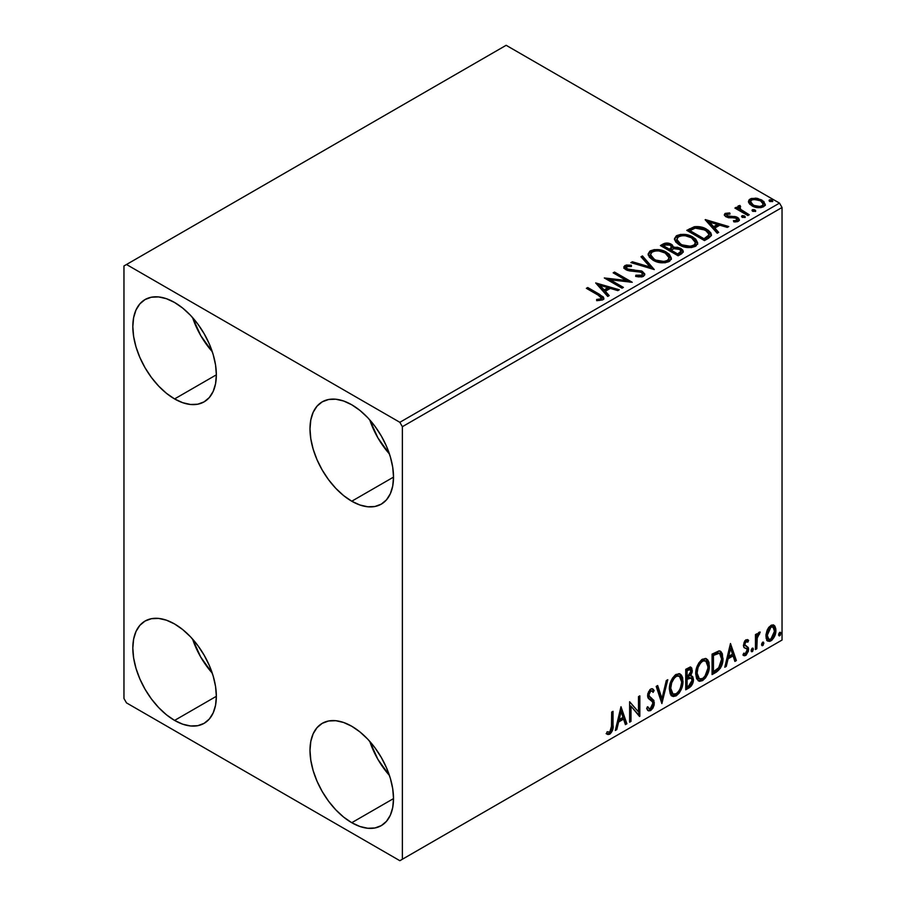 <?xml version="1.0" encoding="UTF-8"?>
<svg xmlns="http://www.w3.org/2000/svg" width="906" height="906" viewBox="0 0 906 906"><rect width="100%" height="100%" fill="white"/><g stroke="black" fill="none" stroke-linecap="round" stroke-linejoin="round"><path stroke-width="1.36" d="M369.761 741.357A59.06 34.1 -120 0 0 389.444 775.457L377.915 759.387L369.761 741.357M351.755 822.705A59.06 34.1 60 0 1 313.17 770.666A59.06 34.1 60 0 1 322.23 723.339A59.06 34.1 60 0 1 351.755 726.261L359.909 731.889L367.745 739.16L374.959 747.778L381.29 757.439L386.477 767.744L390.339 778.311L392.717 788.718L393.521 798.594L351.755 822.705L343.612 817.076L335.775 809.805L328.561 801.187L322.23 791.538L317.032 781.232L313.17 770.666L310.803 760.247L309.999 750.372L310.803 741.425L313.17 733.758L317.032 727.643L322.23 723.339L328.561 720.995L335.775 720.7L343.612 722.478L351.755 726.261A59.06 34.1 60 0 1 390.339 778.311A59.06 34.1 60 0 1 381.29 825.626L374.959 827.971L367.745 828.265L359.909 826.487L351.755 822.705L393.521 798.594L392.717 807.54L390.339 815.219L386.477 821.323L381.29 825.626A59.06 34.1 60 0 1 351.755 822.705M192.582 317.587A59.06 34.1 -120 0 0 212.276 351.687L200.736 335.605L192.582 317.587M174.586 398.934A59.06 34.1 60 0 1 136.002 346.885A59.06 34.1 60 0 1 145.051 299.558A59.06 34.1 60 0 1 174.586 302.491L182.729 308.119L190.566 315.379L197.791 324.008L204.122 333.657L209.309 343.963L213.17 354.529L215.549 364.948L216.353 374.824L174.586 398.934L166.444 393.306L158.607 386.035L151.381 377.406L145.051 367.757L139.864 357.451L136.002 346.885L133.624 336.466L132.82 326.602L133.624 317.655L136.002 309.977L139.864 303.872L145.051 299.558L151.381 297.213L158.607 296.93L166.444 298.708L174.586 302.491A59.06 34.1 60 0 1 213.17 354.529A59.06 34.1 60 0 1 204.122 401.856L197.791 404.201L190.566 404.484L182.729 402.706L174.586 398.934L216.353 374.824L215.549 383.759L213.17 391.437L209.309 397.541L204.122 401.856A59.06 34.1 60 0 1 174.586 398.934M369.761 419.874A59.06 34.1 -120 0 0 389.444 453.974L377.915 437.904L369.761 419.874M351.755 501.222A59.06 34.1 60 0 1 313.17 449.172A59.06 34.1 60 0 1 322.23 401.845A59.06 34.1 60 0 1 351.755 404.778L359.909 410.407L367.745 417.677L374.959 426.296L381.29 435.945L386.477 446.25L390.339 456.817L392.717 467.236L393.521 477.111L351.755 501.222L343.612 495.593L335.775 488.323L328.561 479.693L322.23 470.044L317.032 459.738L313.17 449.172L310.803 438.753L309.999 428.889L310.803 419.942L313.17 412.264L317.032 406.16L322.23 401.845L328.561 399.512L335.775 399.218L343.612 400.996L351.755 404.778A59.06 34.1 60 0 1 390.339 456.817A59.06 34.1 60 0 1 381.29 504.144L374.959 506.488L367.745 506.771L359.909 504.993L351.755 501.222L393.521 477.111L392.717 486.058L390.339 493.725L386.477 499.84L381.29 504.144A59.06 34.1 60 0 1 351.755 501.222M192.582 639.07A59.06 34.1 -120 0 0 212.276 673.169L200.736 657.099L192.582 639.07M174.586 720.417A59.06 34.1 60 0 1 136.002 668.368A59.06 34.1 60 0 1 145.051 621.052A59.06 34.1 60 0 1 174.586 623.974L182.729 629.602L190.566 636.873L197.791 645.491L204.122 655.14L209.309 665.446L213.17 676.012L215.549 686.431L216.353 696.306L174.586 720.417L166.444 714.789L158.607 707.518L151.381 698.9L145.051 689.24L139.864 678.934L136.002 668.368L133.624 657.949L132.82 648.084L133.624 639.138L136.002 631.459L139.864 625.355L145.051 621.052L151.381 618.707L158.607 618.413L166.444 620.191L174.586 623.974A59.06 34.1 60 0 1 213.17 676.012A59.06 34.1 60 0 1 204.122 723.339L197.791 725.683L190.566 725.978L182.729 724.2L174.586 720.417L216.353 696.306L215.549 705.253L213.17 712.92L209.309 719.036L204.122 723.339A59.06 34.1 60 0 1 174.586 720.417M123.963 265.956L123.963 698.503L126.5 702.886L399.852 860.7L782.037 640.044L402.377 859.239L402.377 426.692L782.037 207.497L782.037 640.044L782.037 207.497L779.5 203.114L399.852 422.309L126.5 264.495L506.148 45.3L779.5 203.114L506.148 45.3L123.963 265.956L123.963 698.503L126.5 702.886L399.852 860.7L402.377 859.239L402.377 426.692L399.852 422.309L126.5 264.495L123.963 265.956M773.328 624.936L774.573 625.763L770.904 625.412L767.235 630.01L765.978 634.642L766.193 638.549L767.676 640.995L769.76 641.38L772.048 640.055L775.615 633.113L775.83 628.945L774.902 626.171L773.464 624.981L771.459 625.129L768.798 627.314L767.235 630.01L765.91 636.08L767.937 641.176L770.904 640.893C774.268 638.051 775.932 634.528 775.898 630.304L773.86 625.163M755.457 649.545L756.816 648.753L757.257 637.337L759.998 632.026L758.379 632.886L756.816 636.012L756.816 633.804L755.457 634.596L755.457 649.545L756.816 648.753L757.031 638.481L760.225 632.094L759.194 632.173L756.816 636.012L756.816 633.804L755.457 634.596L755.457 649.545M746.669 641.369L745.083 640.984L747.846 642.139L748.639 640.395L747.382 639.568L748.639 640.395L746.012 639.783L744.879 640.791L743.441 645.785L744.177 647.665L746.963 649.047L747.178 651.188L745.615 653.656L743.747 653.158L742.965 654.993L744.517 655.785L746.091 655.185L748.481 651.018L748.197 647.371L745.389 645.797L744.777 644.347L745.797 641.788L747.846 642.139L748.639 640.395L746.012 639.783L743.418 645.208L743.86 647.258L746.963 649.047L747.28 650.282L745.615 653.656L743.747 653.158L742.965 654.993L743.554 655.548M716.193 672.218L720.519 668.062L722.795 661.12L722.388 653.905L720.893 651.527L719.511 650.916L712.071 654.132L712.071 674.596L716.193 672.218L715.174 671.629L712.071 673.418L715.174 671.629L716.193 672.218C720.916 668.741 723.181 664.109 722.977 658.322L720.497 651.255L718.979 650.893L712.071 654.132L712.071 674.596L716.193 672.218M685.729 689.806L691.04 686.284L692.875 682.943L693.452 679.534L692.773 676.782L690.655 675.921L692.218 671.89L691.765 668.05L689.919 667.178L685.729 669.341L685.729 689.806L689.262 687.756C692.037 685.672 693.43 682.931 693.452 679.534L692.15 676.182L690.655 675.921L692.309 670.61L691.085 667.326L685.729 669.341L685.729 689.806M661.878 703.577L667.779 679.704L666.295 680.565L661.992 698.571L657.677 685.536L656.193 686.397L661.878 703.577L667.779 679.704L666.295 680.565L661.992 698.571L657.677 685.536L656.193 686.397L661.878 703.577M630.984 721.414L630.984 706.193L639.84 716.295L639.84 695.842L638.481 696.623L638.481 711.878L629.625 701.742L629.625 722.195L630.984 721.414L629.625 721.029L630.984 721.414L630.984 706.193L639.534 716.476L639.84 695.842L638.481 696.623L638.481 711.878L629.625 701.742L629.625 722.195L630.984 721.414M606.454 733.735L609.795 734.166L608.787 733.577L611.448 730.043L612.026 724.54C612.569 727.937 611.493 730.949 608.787 733.577L609.795 734.166C612.501 731.538 613.588 728.526 613.034 725.128L612.026 724.54L612.026 711.901L612.026 724.54L613.034 725.128L613.034 711.312L611.675 712.093L611.437 729.443L609.783 732.071L607.145 731.765L606.454 733.735L607.915 734.517L609.795 734.166L612.694 729.862L613.034 711.312L611.675 712.093L611.675 725.706L609.783 732.071L607.145 731.765L606.454 733.735L607.133 734.2M620.984 706.725L615.31 730.463L616.793 729.602L618.617 721.991L623.588 719.126L625.412 724.63L626.895 723.769L620.984 706.725L615.31 730.463L616.793 729.602L618.617 721.991L623.588 719.126L625.412 724.63L626.895 723.769L620.984 706.725M651.946 691.04L649.704 690.553L651.946 691.04L653.09 692.388L654.155 690.519L652.739 688.9L650.735 689.024L647.563 695.627L648.266 698.345L652.569 701.901L653.022 703.645L650.542 708.549L649.138 708.594L647.767 706.737L646.658 708.413L648.334 710.757L650.644 710.587L652.898 708.164L654.155 704.936L653.872 700.395L649.579 696.737L648.923 694.755L650.315 691.414L651.89 691.018L653.09 692.388L654.155 690.519L651.89 688.673L649.919 689.647L647.745 693.871L647.733 697.144L652.343 701.572L653.011 704.007L652.388 706.352L650.542 708.549L648.775 708.322L647.767 706.737L646.658 708.413L647.45 709.885L648.605 710.882L650.644 710.587L647.858 710.372M669.375 689.104L670.27 693.962L673.203 696.533L676.204 695.831L679.217 693.033L681.38 689.104L682.909 683.033L682.626 677.677L681.357 675.015L679.149 673.634L675.31 674.913L672.388 678.277L670.168 683.498L669.375 689.104L672.173 696.148L676.204 695.831C680.825 691.833 683.09 686.929 682.999 681.142L680.202 674.019L676.103 674.381C671.516 678.424 669.274 683.328 669.375 689.104M695.717 673.894L696.623 678.753L699.545 681.323L702.558 680.61L705.57 677.824L707.722 673.894L709.262 667.824L708.979 662.467L707.711 659.806L705.491 658.424L701.652 659.693L698.741 663.067L696.51 668.288L695.717 673.894L698.526 680.938L702.558 680.61C707.167 676.612 709.432 671.72 709.353 665.933L706.555 658.809L702.444 659.172C697.858 663.203 695.615 668.118 695.717 673.894M730.474 643.509L724.789 667.246L726.272 666.397L728.096 658.787L733.079 655.91L734.891 661.414L736.374 660.565L730.474 643.509L724.789 667.246L726.272 666.397L728.096 658.787L733.079 655.91L734.891 661.414L736.374 660.565L730.474 643.509M751.142 650.599L751.787 651.765L752.773 651.199L753.135 648.311L752.025 648.424L751.21 649.964L752.274 651.64L753.418 649.285L752.274 648.232L751.142 650.599M761.595 644.562L762.24 645.729L763.214 645.163L763.588 642.286L762.467 642.388L761.652 643.94L762.727 645.616L763.86 643.249L762.727 642.207L761.595 644.562M778.628 634.721L779.273 635.899L780.259 635.332L780.621 632.445L779.511 632.558L778.696 634.098L779.76 635.774L780.904 633.419L779.76 632.365L778.628 634.721M748.605 202.378L749.783 204.224L753.101 206.409L760.734 207.667L763.543 206.749L765.117 205.13L763.871 201.506L757.597 198.391L751.38 198.459L749.183 199.728L748.447 201.472L751.878 205.787C755.513 207.927 759.409 208.255 763.543 206.749L765.264 204.326L761.867 200.022L755.944 198.131L750.145 199.014L748.605 202.378L748.447 201.46M747.869 215.537L749.228 214.756L739.987 208.912L739.33 207.497L740.632 206.602L739.908 205.436L737.824 206.364L738.186 208.38L736.284 207.281L734.913 208.063L747.869 215.537L749.228 214.756L740.644 209.546L739.908 205.436L737.677 206.942L738.186 208.38L736.284 207.281L734.913 208.063L747.869 215.537M726.918 215.424L727.348 217.191L726.918 214.258L730.032 214.031L729.715 212.933L729.715 213.997L729.715 212.933L724.97 213.567L724.324 214.767L725.491 216.477L728.481 217.746L734.687 217.746L736.872 218.754L736.657 220.43L733.43 220.724L733.849 221.868L737.416 221.676L739.307 220.351L738.673 218.289L736.408 216.908L727.065 215.832L726.669 214.45L730.032 214.031L729.715 212.933L725.242 213.386L725.242 214.552L727.575 214.02M708.594 238.21L711.391 235.515L710.927 233.012L708.232 230.249L702.943 227.565L694.302 226.738L686.759 230.362L704.483 240.588L708.594 238.21L711.482 234.801L706.748 229.309C703.316 227.089 699.172 226.24 694.302 226.738L686.759 230.362L704.483 240.588L708.594 238.21M667.19 244.19L662.92 245.288C665.751 243.816 668.571 243.873 671.391 245.469L671.391 244.303C668.571 242.706 665.751 242.649 662.92 244.122L662.92 245.288L661.425 246.16L662.92 245.288L662.92 244.122L660.417 245.571L678.13 255.798L683.215 252.14L682.92 250.305L680.825 248.437L677.428 247.259L673.498 247.44L672.365 244.971L668.356 243.182L664.834 243.272L660.417 245.571L678.13 255.798L681.674 253.759L683.305 251.585L680.825 248.437L673.554 246.976M654.279 269.569L642.467 255.934L640.984 256.783L650.123 267.032L632.365 261.766L630.882 262.615L654.279 269.569L642.467 255.934L640.984 256.783L650.123 267.032L632.365 261.766L630.882 262.615L654.279 269.569M623.396 287.406L610.214 279.795L632.252 282.287L614.528 272.06L613.169 272.842L626.386 280.475L604.313 277.961L622.026 288.187L623.396 287.406L610.214 279.795L632.252 282.287L614.528 272.06L613.169 272.842L626.386 280.475L604.313 277.961L622.026 288.187L623.396 287.406M598.153 295.13L601.403 298.142L600.293 299.082L596.601 299.467L597.269 300.645L602.898 299.75L603.849 298.47L603.271 296.919L587.734 287.53L586.363 288.323L598.153 295.13C600.735 296.137 601.629 297.383 600.825 298.855L596.601 299.467L597.269 300.645L602.66 299.897L603.872 298.267L599.693 294.439L587.734 287.53L586.363 288.323L598.153 295.13M595.684 282.944L607.722 296.455L609.206 295.594L605.344 291.268L610.316 288.391L617.813 290.622L619.296 289.761L595.684 282.944L607.722 296.455L609.206 295.594L605.344 291.268L610.316 288.391L617.813 290.622L619.296 289.761L595.684 282.944M643.498 276.319L644.676 273.771L641.561 270.951L629.058 269.569L626.533 268.38L626.771 266.568L631.414 266.511L631.391 265.265L626.397 265.005L623.985 266.534L624.687 268.799L627.507 270.43L641.063 272.162L642.456 273.703L641.833 275.164L635.853 275.22L635.65 276.387L641.72 276.942L643.498 276.319L644.778 274.473L642.445 271.392L627.224 268.901L626.103 267.485L626.771 266.568L631.414 266.511L631.391 265.265L624.97 265.515L623.849 267.168L625.933 269.728L629.33 270.883L641.063 272.162L642.501 274.008L641.584 275.322L635.853 275.22L635.65 276.387L643.498 276.319M653 260.169L658.549 262.344L665.174 262.774L669.806 261.064L671.312 257.995L669.33 254.292L665.717 251.8L660.95 250.045L654.257 249.614L649.953 251.098L648.152 253.884L649.319 257.134L653 260.169C657.983 263.125 663.339 263.578 669.07 261.562L671.323 258.289L666.544 252.253C661.516 249.252 656.114 248.788 650.338 250.86L648.141 254.156L653 260.169M679.341 244.96L684.902 247.123L691.516 247.565L696.159 245.854L697.665 242.785L695.683 239.082L692.059 236.591L687.292 234.835L680.61 234.405L676.295 235.888L674.494 238.674L675.672 241.925L679.341 244.96C684.324 247.904 689.681 248.369 695.412 246.341L697.677 243.08L692.886 237.044C687.869 234.042 682.467 233.578 676.68 235.651L674.483 238.946L679.341 244.96M705.162 219.739L717.201 233.238L718.685 232.389L714.823 228.052L719.806 225.186L727.303 227.406L728.786 226.557L705.389 219.603L717.201 233.238L718.685 232.389L714.823 228.052L719.806 225.186L727.303 227.406L728.786 226.557L705.162 219.739M741.889 217.021L741.957 215.798L742.58 217.451L745.264 217.146L744.573 216.002L742.592 215.594L741.606 216.16L742.297 217.304L745.298 216.953M752.342 210.985L752.41 209.773L753.022 211.415L755.706 211.109L755.015 209.966L753.033 209.569L752.059 210.135L752.75 211.279L755.751 210.928M769.375 201.143L769.443 199.932L770.055 201.585L772.75 201.279L772.059 200.135L770.077 199.728L769.092 200.294L769.783 201.438L772.784 201.087M710.927 234.178L706.125 230.124L699.443 227.848L694.302 227.916L689.443 229.977L689.443 228.81L689.443 229.977L694.302 227.916L694.302 226.738L694.302 227.916C699.172 227.406 703.316 228.255 706.748 230.475L706.748 229.309L706.748 230.475L711.425 235.39M603.849 299.184L600.531 296.103L587.382 288.912L587.734 287.53L587.734 288.708L599.693 295.616L599.693 294.439L599.693 295.616L603.747 298.833M601.414 298.991L600.293 300.248L596.601 300.633L599.681 300.396L599.681 299.229L599.681 300.396L600.825 300.022L600.825 298.855L600.825 300.022L601.425 299.116L601.425 297.949L600.825 298.855M596.85 284.269L617.96 290.532L596.85 284.269M605.344 292.434L605.344 291.268L605.344 292.434L608.515 295.99L605.344 292.434M600.066 286.523L604.109 291.053L607.915 288.844L607.915 287.678L607.915 288.844L604.109 291.053L604.109 289.886L604.109 291.053L600.066 286.523L600.066 285.345L607.915 287.678L604.109 289.886L600.066 285.345L600.066 286.523M606.442 279.195L626.386 281.641L626.386 280.475L626.386 281.641L606.442 279.195M614.177 273.431L614.528 272.06L614.528 273.227L630.157 282.253L614.177 273.431M610.214 280.962L610.214 279.795L610.214 280.962L622.377 287.983L610.214 280.962M642.49 275.311L641.289 276.636L638.741 276.896L635.853 276.432L635.853 275.22L635.853 276.398L641.584 276.5L642.501 274.008M623.962 267.746L624.97 265.515L624.97 266.681L631.391 266.432L631.391 265.265L631.391 266.511L626.397 266.171L623.849 268.289M626.771 267.746L627.224 270.067L627.224 268.901L627.224 270.067L630.338 270.917L630.338 269.739L630.338 270.917L633.781 270.962L633.781 269.795L633.781 270.962L642.445 272.559L642.445 271.392L642.445 272.559L644.698 275.016M644.676 274.937L643.226 273.08L640.576 271.755L628.651 270.645L626.533 269.546L626.193 268.289M632.218 263.012L632.365 261.766L632.365 262.933L650.123 268.199L650.123 267.032L650.123 268.199L632.218 263.012M641.675 257.553L642.467 255.934L642.467 257.1L653.328 269.286L642.467 257.1L641.675 257.553M648.186 254.767L650.338 252.038L650.338 250.86L650.338 252.038C656.114 249.954 661.516 250.418 666.544 253.42L666.544 252.253L666.544 253.42L671.278 258.856M652.161 251.234L649.013 253.08L648.152 255.05M671.312 259.161L669.33 255.469L664.845 252.548L658.775 250.837L653.362 250.928M668.821 257.791L668.99 258.357M669.047 259.127L668.288 260.86L665.763 262.321L658.787 262.298L653.135 259.773L651.278 257.972L650.463 255.515M650.463 254.552L650.463 255.719L654.358 260.554L654.358 259.376L654.358 260.554C658.322 262.91 662.603 263.295 667.201 261.698L667.201 260.532C662.603 262.128 658.322 261.743 654.358 259.376L650.463 254.552L652.218 251.879C656.873 250.271 661.187 250.668 665.174 253.034L669.058 257.757L667.201 261.698L669.058 257.757M673.498 247.44L671.391 244.303L673.498 248.606L673.498 247.44L673.498 248.606L680.825 249.603L680.825 248.437L680.825 249.603L683.215 252.14M683.226 252.196L681.686 250.169L679.262 248.89L673.498 248.606M682.92 251.472L682.388 250.792M675.434 248.323L674.449 248.425M673.498 247.734L671.901 245.786L668.345 244.348M681.006 252.355L677.677 255.13L671.086 251.324L671.086 250.158L674.155 248.629L679.466 249.229L681.006 251.2L679.24 253.068L679.24 254.235L681.006 252.366L681.006 251.2L677.677 253.963L677.677 255.13L679.24 254.235L679.24 253.068L677.677 253.963L671.086 250.158L671.086 251.324L677.677 255.13L677.677 253.963L671.086 250.158L674.155 248.629L676.975 248.414L679.783 249.422L681.006 251.177M680.451 253.386L679.885 253.827M671.595 248.097L669.274 250.283L663.6 246.998L663.6 245.832L665.004 245.016L670.066 245.107L671.595 246.998L669.964 248.708L669.964 249.875L671.595 248.176L671.595 246.998M669.964 248.708L669.274 250.283L669.964 248.708L669.274 249.116L663.6 245.832L663.6 246.998L669.274 250.283L669.274 249.116L663.6 245.832L666.839 244.371L669.523 244.824L671.595 246.93L669.964 248.708M674.54 239.546L676.68 235.651L676.68 236.817C682.467 234.745 687.869 235.209 692.886 238.21L692.886 237.044L692.886 238.21L697.62 243.646M678.503 236.024L675.366 237.87L674.494 239.841M697.665 243.952L695.683 240.249L691.199 237.338L685.129 235.628L679.715 235.719M695.162 242.582L695.344 243.148M695.4 243.918L694.63 245.651L692.116 247.112L685.129 247.078L679.489 244.552L677.631 242.763L676.816 240.305M676.805 239.343L676.805 240.509L680.7 245.333L680.7 244.167L680.7 245.333C684.664 247.7 688.956 248.085 693.554 246.489L693.554 245.322C688.956 246.919 684.664 246.534 680.7 244.167L676.805 239.343L678.56 236.67C683.215 235.062 687.541 235.447 691.527 237.825L695.4 242.548L693.554 246.489L695.4 242.548M687.779 230.939L689.443 229.977L687.779 230.939M709.07 235.424L708.56 236.885L706.397 238.527M705.491 239.071L705.491 237.904L704.03 238.754L704.03 239.92L705.491 239.071L708.685 236.704L708.685 235.537L704.03 239.92L689.942 231.789L704.03 239.92L704.03 238.754L689.942 230.622L689.942 231.789L689.942 230.622L695.253 228.131L705.378 230.09L709.07 234.314L708.685 236.704L709.07 234.314M706.34 221.053L727.45 227.327L706.34 221.053M714.823 229.229L714.823 228.052L714.823 229.229L717.994 232.785L714.823 229.229M709.545 223.306L713.588 227.836L717.405 225.639L717.405 224.473L717.405 225.639L713.588 227.836L713.588 226.67L713.588 227.836L709.545 223.306L709.545 222.14L717.405 224.473L713.588 226.67L709.545 222.14L709.545 223.306M735.208 221.97L736.657 221.608L736.657 220.43L733.43 220.724L733.849 221.868L738.401 221.268L739.421 219.841L737.541 217.44L737.541 218.618L735.083 217.712L737.541 218.618L737.541 217.44L735.083 216.545L735.083 217.712L731.55 217.666L735.083 217.712L735.083 216.545L731.55 216.489L731.55 217.666L730.202 217.746L728.854 217.678L731.55 217.666L731.55 216.489L728.854 216.511L728.854 217.678L728.039 217.497L728.854 217.678L728.854 216.511L727.348 216.024L727.348 217.191L726.827 216.806L726.918 214.258M739.319 220.452L737.541 218.618L739.296 220.385M724.449 215.311L725.242 213.386L724.313 214.699L726.046 216.84L736.238 218.267L736.657 221.608L737.178 221.087L735.117 221.981M737.201 220.486L737.246 219.603L736.657 220.43M728.549 214.02L725.706 214.337L724.415 215.39M741.957 215.798L741.957 216.976L744.573 217.168L744.573 216.002L741.561 216.364M744.913 217.508L744.573 216.002L744.981 217.463M745.015 217.497L741.844 217.055M743.996 216.908L743.316 216.772M735.932 208.652L736.284 207.281L736.284 208.448L738.186 209.546L738.186 208.38L738.186 209.546L735.932 208.652M737.79 207.587L738.424 205.775L738.424 206.942L739.908 206.602L739.908 205.436L739.987 206.738L737.699 207.87M739.33 208.765L739.794 206.828M739.794 207.995L740.644 210.724L740.644 209.546L740.644 210.724L744.879 213.408L744.879 212.242L744.879 213.408L748.22 215.334L741.119 211.087L739.33 208.674M752.41 209.773L752.41 210.939L755.015 211.132L755.015 209.966L752.014 210.339M755.366 211.472L755.015 209.966L755.423 211.426M755.468 211.472L752.286 211.019M754.449 210.871L753.758 210.736M751.391 199.626L748.515 202.038L750.145 199.014L750.145 200.181L755.944 199.297L755.944 198.131L755.944 199.297L761.867 201.189L761.867 200.022L761.867 201.189L765.196 204.892M765.196 204.903L763.871 202.672L760.587 200.532L752.66 199.32M763.101 204.722L762.671 206.443L761.482 207.236L757.405 207.599L752.433 205.651L750.632 202.355M750.576 201.653L750.576 202.819L753.248 206.183L753.248 205.005L753.248 206.183C755.932 207.802 758.832 208.074 761.946 206.998L761.946 205.832C758.832 206.908 755.932 206.625 753.248 205.005L750.576 201.653L751.731 199.932C754.902 198.901 757.824 199.195 760.519 200.815L763.158 204.043L761.946 206.998L763.158 204.043M769.443 199.932L769.443 201.098L772.059 201.302L772.059 200.135L769.047 200.498M772.399 201.642L772.059 200.135L772.467 201.596M772.501 201.63L769.33 201.189M771.482 201.041L770.802 200.894M607.915 287.678L604.109 289.886L600.066 285.345L607.915 287.678M665.174 253.034L668.254 255.628L669.013 258.255L667.518 260.339L664.075 261.494L655.695 260.079L652.105 257.734L650.485 254.982L651.629 252.276L655.389 250.928L658.99 250.962L665.174 253.034M691.527 237.825L694.596 240.407L695.4 242.751L694.155 244.926L690.417 246.285L682.037 244.858L678.447 242.525L676.839 239.762L677.971 237.066L681.731 235.719L685.332 235.753L691.527 237.825M689.942 230.622L695.253 228.131L700.768 228.233L707.314 231.426L708.99 234.914L704.03 238.754L689.942 230.622M717.405 224.473L713.588 226.67L709.545 222.14L717.405 224.473M760.519 200.815L763.158 203.907L762.342 205.571L759.817 206.477L754.166 205.481L751.72 203.895L750.576 201.789L751.323 200.203L753.894 199.309L760.519 200.815M606.125 733.622L608.787 733.577L606.59 733.837M620.757 707.688L625.887 723.181L626.895 723.769L625.083 723.645L625.887 723.181L620.757 707.688M622.581 718.537L623.588 719.126L622.581 718.537L617.598 721.414L618.617 721.991L617.598 721.414L615.786 729.013L616.793 729.602L615.638 729.103L617.598 721.414L622.581 718.537M620.089 711.006L618.186 718.979L619.194 719.557L618.186 718.979L620.089 711.006L621.097 711.595L623.011 717.359L619.194 719.557L621.097 711.595L620.089 711.006M629.625 701.856L638.481 711.878L629.625 701.856M638.832 696.42L638.832 715.627L638.832 696.42M638.968 715.785L639.84 716.295L638.968 715.785M629.976 705.604L630.984 706.193L629.976 705.604L629.976 720.825L629.976 705.604M647.394 707.303L649.138 708.594M653.135 689.93L652.32 691.369L653.135 689.93M648.923 694.755L650.712 691.131L649.704 690.553L647.915 694.166L649.749 696.918L648.923 694.755M651.437 697.994L648.741 696.34L651.437 697.994L650.417 697.405L653.362 702.309L654.381 702.886L651.437 697.994M650.644 710.587L654.381 702.886L653.362 702.309L649.625 709.998L650.644 710.587M647.586 710.293L649.262 710.191L651.221 708.56L653.317 703.305L652.49 699.172L647.971 694.857L648.605 691.674L650.87 690.429M650.463 709.398L651.221 708.56M653.135 700.553L652.864 699.817M648.526 708.164L647.201 707.02M656.997 685.933L660.972 697.982L661.992 698.571L660.972 697.982L656.997 685.933M666.442 680.474L661.323 701.901L666.442 680.474M679.693 673.781L681.992 680.553L682.999 681.142L681.992 680.553C682.071 686.352 679.806 691.244 675.197 695.242L676.204 695.831L675.197 695.242L671.686 695.808M670.984 695.457L675.197 695.242L679.398 690.542L681.618 684.426L681.606 677.076M672.75 693.713L671.018 692.58L670.021 690.463L670.417 682.977L673.883 676.827L676.408 675.355L678.537 675.74M679.421 676.25L675.151 675.853L679.421 676.25L681.64 681.924C681.72 686.589 679.896 690.542 676.159 693.758L672.977 693.996L670.734 688.311L669.727 687.733L671.969 693.407L672.977 693.996M670.734 688.311C670.655 683.668 672.456 679.715 676.159 676.442L675.151 675.853C671.448 679.126 669.636 683.09 669.727 687.733L670.734 688.311L671.697 682.728L674.302 678.039L676.793 676.136L679.545 676.318L681.335 679.16L681.618 682.682L680.349 688.345L678.583 691.493L676.159 693.758L673.758 694.29L672.037 693.158L670.734 688.311M690.531 667.133L691.301 670.032L692.309 670.61L691.301 670.032L690.542 673.702M690.259 669.5L689.251 668.911L687.484 669.262L688.503 669.84L687.484 669.262L686.08 670.078L687.088 670.655L690.259 669.5L690.893 672.309L689.636 675.355L690.655 675.921L689.647 675.344L687.088 677.212L686.08 676.635L686.08 670.078L689.353 668.979M691.584 675.978L692.433 678.956L693.452 679.534L692.433 678.956C692.422 682.343 691.029 685.083 688.254 687.178L689.262 687.756L688.254 687.178L685.729 688.639L690.021 685.695L692.195 681.187L692.399 678.164L691.448 675.831M690.395 674.041L691.301 670.032L690.304 666.895M691.244 669.07L691.063 668.209M691.153 678.05L688.934 677.326L689.942 677.903L688.934 677.326L686.759 678.334L687.779 678.911L686.08 678.73L687.088 679.319L691.153 678.05L692.082 680.327L688.651 686.023L687.088 686.918L686.08 686.34L686.08 678.73L689.172 677.292L690.78 678.186M690.95 671.437L687.088 677.212L687.088 670.655L686.08 670.078L686.08 676.635L687.088 677.212L687.088 670.655L690.032 669.409L690.95 671.437M687.088 686.918L687.088 679.319L686.08 678.73L686.08 686.34L687.088 686.918L687.088 679.319L690.859 677.915L691.957 679.228L691.788 682.229L690.315 684.811L687.088 686.918M706.046 658.56L708.333 665.344L709.353 665.933L708.333 665.344C708.424 671.142 706.159 676.035 701.538 680.032L702.558 680.61L701.538 680.032L698.039 680.599M698.356 680.7L702.343 679.5L705.751 675.332L707.96 669.206L707.96 661.867M699.104 678.492L697.371 677.371L696.363 675.253L697.031 666.929L700.859 661.074L702.762 660.146L704.879 660.519M705.774 661.029L701.493 660.644L705.774 661.029L707.982 666.714C708.073 671.38 706.25 675.321 702.512 678.537L699.33 678.775L697.088 673.101L696.068 672.512L698.311 678.198L699.33 678.775M697.088 673.101C696.997 668.458 698.809 664.506 702.512 661.233L701.493 660.644C697.801 663.917 695.989 667.869 696.068 672.512L697.088 673.101L698.05 667.518L700.655 662.83L703.147 660.916L705.899 661.108L707.688 663.951L707.914 668.232L704.936 676.284L702.512 678.537L700.112 679.081L698.379 677.948L697.088 673.101M719.976 651.029L721.969 657.745L722.977 658.322L721.969 657.745C722.173 663.532 719.908 668.164 715.174 671.629L718.9 668.402L721.425 662.501L721.776 655.027L719.885 650.938M719.67 653.52L717.246 652.66L718.254 653.237L717.246 652.66L713.316 654.347L714.336 654.925L712.422 654.857L713.441 655.446L718.254 653.237L719.67 653.52L721.618 659.115L718.549 668.232L713.441 671.708L712.422 671.12L713.441 671.708L713.441 655.446L712.422 654.857L712.422 671.12L712.422 654.857L716.771 652.739L718.854 653.056M730.247 644.472L735.366 659.976L736.374 660.565L734.573 660.44L735.366 659.976L730.247 644.472M732.059 655.332L733.079 655.91L732.059 655.332L727.088 658.198L728.096 658.787L727.088 658.198L725.264 665.808L726.272 666.397L725.117 665.887L727.088 658.198L732.059 655.332M729.568 647.801L727.665 655.763L728.684 656.352L727.665 655.763L729.568 647.801L730.587 648.379L732.49 654.155L728.684 656.352L730.587 648.379L729.568 647.801M748.639 640.395L747.88 639.783M747.631 639.806L746.906 641.403L747.631 639.806M746.102 641.573L745.083 640.984L743.769 643.758L744.777 644.347L746.102 641.573L747.846 642.139M746.861 646.397L743.769 643.758L745.083 645.559M748.197 647.371L747.19 646.782L747.631 648.832L748.639 649.421L748.197 647.371L745.106 645.514M742.965 654.993L745.774 655.4L748.639 649.421L747.631 648.832L744.755 654.812L745.774 655.4L743.113 655.163M745.581 648.164L746.963 649.047M745.944 648.458L744.166 647.654M743.86 647.258L745.502 648.345M744.019 647.597L745.638 648.198M743.135 655.174L745.083 654.608L746.929 652.116L747.631 648.832L746.838 646.374M744.098 644.925L744.098 642.252L746.102 640.95M752.965 648.175L752.274 648.232M752.354 648.198L753.418 649.285L752.399 648.696L751.267 651.063L752.274 651.64L751.199 651.097M751.606 651.697L752.274 651.64M751.142 651.12L752.342 648.141M755.808 634.393L756.816 636.012L755.808 634.393M757.767 633.69L758.934 632.354L758.571 633.475L759.579 634.053L757.858 633.622M756.499 635.819L756.023 637.892L757.031 638.481L756.023 637.892L755.808 643.147L756.816 643.736L755.808 643.147L755.808 648.175L756.816 648.753L755.457 648.379L755.808 643.147M755.819 641.878L756.589 635.582M763.418 642.139L762.727 642.207M762.795 642.161L763.86 643.249L762.852 642.671L761.72 645.027L762.727 645.616L761.64 645.061M762.048 645.672L762.727 645.616M761.584 645.083L762.784 642.116M774.573 625.763L773.565 625.174L774.89 629.727L775.898 630.304L774.89 629.727C774.924 633.94 773.26 637.473 769.896 640.304L770.904 640.893L767.461 640.814M766.657 640.406L769.319 640.599L772.41 637.892M772.988 636.929L774.89 629.727L773.237 624.846M768.277 638.832L766.465 636.578L766.725 631.505L769.035 627.314L770.746 626.329L772.15 626.669M772.954 627.111L769.896 626.669L772.954 627.111L774.539 631.108L770.904 639.058L768.741 639.206L767.269 635.299L766.261 634.721L767.733 638.617L768.741 639.206M767.269 635.299L770.904 627.246L769.896 626.669L766.261 634.721L767.269 635.299L769.273 628.809L771.334 627.043L773.169 627.246L774.528 631.618L772.535 637.541L770.474 639.262L768.628 639.138L767.269 635.299M780.451 632.309L779.76 632.365M779.84 632.331L780.904 633.419L779.885 632.83L778.752 635.185L779.76 635.774L778.684 635.231M779.092 635.831L779.76 635.774M778.616 635.253L779.817 632.275M623.011 717.359L619.194 719.557L621.097 711.595L623.011 717.359M713.441 655.446L719.126 653.294L720.916 654.993L721.618 659.115L720.983 663.702L719.353 667.224L713.441 671.708L713.441 655.446M732.49 654.155L728.684 656.352L730.587 648.379L732.49 654.155M399.852 422.309L779.5 203.114L782.037 207.497L402.377 426.692L399.852 422.309M402.377 859.239L782.037 640.044L402.377 859.239M626.103 267.485L626.103 268.663M671.323 258.289L671.323 259.456M697.677 243.08L697.677 244.246M765.264 204.326L765.264 205.492M672.173 696.148L671.165 695.57M747.223 641.584L746.204 640.995M745.547 645.899L744.539 645.321M767.937 641.176L766.929 640.587"/></g></svg>
